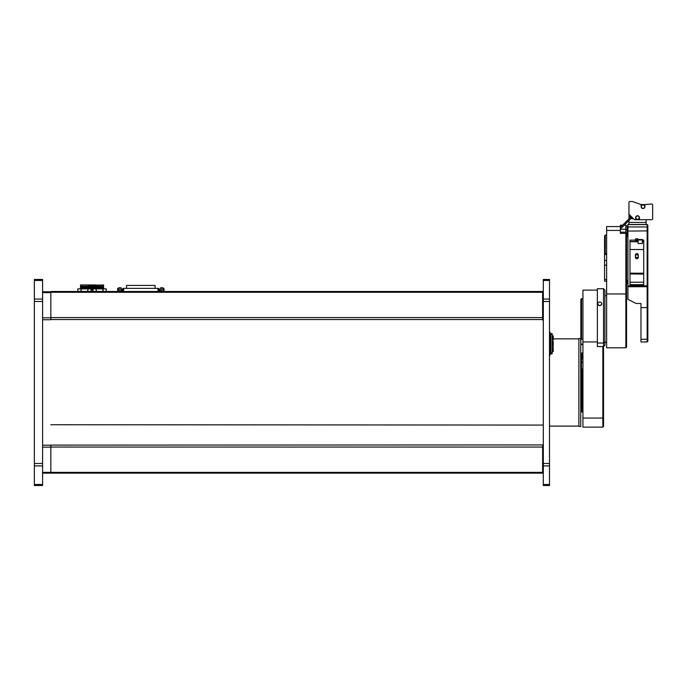 <?xml version="1.0" encoding="UTF-8"?>
<svg xmlns="http://www.w3.org/2000/svg" width="687" height="687" viewBox="0 0 687 687"><rect width="100%" height="100%" fill="white"/><g stroke="black" fill="none" stroke-linecap="round" stroke-linejoin="round"><path stroke-width="1.03" d="M50.838 291.812L42.594 291.812M50.838 445.099L542.618 444.936L542.618 473.145L50.838 473.145L50.838 445.219L42.594 445.219M50.838 424.729L542.618 425.064L50.838 424.729M42.594 473.145L50.838 473.145M549.488 301.481L549.488 463.476L543.305 463.476L543.305 301.481L549.488 301.481L549.488 299.051L543.305 299.051L543.305 280.459L549.488 280.459L549.488 279.454L543.305 279.454L543.305 280.459M549.488 465.906L549.488 484.498L543.305 484.498L543.305 465.906L549.488 465.906L549.488 463.476M543.305 484.498L543.305 485.503L549.488 485.503L549.488 484.498M549.488 280.459L549.488 299.051M543.305 473.145L542.618 473.145M543.305 291.812L542.618 291.812M543.305 463.476L543.305 465.906M543.305 299.051L543.305 301.481M542.618 292.293L50.838 292.293L50.838 291.486L542.618 291.486L542.618 320.022L543.305 320.022M50.838 292.293L50.838 319.738L42.594 319.738M34.35 484.498L34.35 485.503L42.594 485.503L42.594 463.476L34.35 463.476L34.35 484.498L42.594 484.498M34.35 463.476L34.35 301.481L42.594 301.481L42.594 463.476M42.594 301.481L42.594 279.454L34.35 279.454L34.35 301.481M549.488 354.87L550.004 332.199L550.004 355.213L549.488 355.557L550.004 354.87M549.488 331.855L550.004 332.199M552.202 335.883L553.233 335.883L553.233 339.893L552.202 339.893M552.202 341.13L553.233 341.13L553.233 346.282L552.202 346.282M552.202 347.519L553.233 347.519L553.233 351.529L552.202 351.529M552.202 334.432L552.202 333.745L550.828 333.401L550.828 334.432L552.202 334.432L552.202 353.668L550.828 354.011L550.828 334.432L550.004 334.432M550.828 354.011L550.004 354.011M550.004 333.401L550.828 333.401M87.275 286.9L87.275 286.316L81.573 286.178M88.34 284.95L80.645 284.95M80.439 285.157L80.439 286.178L88.546 286.178L88.546 285.157M88.443 287.106L80.542 287.106M80.611 288.205L88.374 288.205M80.542 287.655L88.443 287.655L80.68 287.552L80.542 288.136M88.443 287.655L88.443 288.136L95.27 288.308M88.786 288.892L88.786 288.205L80.199 288.205L80.199 288.892M81.023 291.486L81.023 288.892L77.803 288.892L77.846 291.434L91.182 291.434L91.182 288.892L87.962 288.892L87.953 291.486M87.661 291.486L87.962 288.892M81.023 288.892L81.315 291.486M87.661 288.892L81.315 288.892M102.38 286.9L102.38 286.316L96.678 286.178M103.445 284.95L95.545 285.157L103.445 284.95M95.545 285.157L95.545 286.178L103.651 286.178L103.651 285.157M103.548 287.106L95.648 287.106M95.716 288.205L103.479 288.205M95.648 287.655L103.548 287.655L95.785 287.552L95.648 288.136M103.548 287.655L103.548 288.136M103.892 288.892L103.892 288.205L95.304 288.205L95.304 288.892M96.137 291.486L96.128 288.892L92.908 288.892L92.96 291.434L106.287 291.434L106.287 288.892L103.067 288.892L103.067 291.486M102.775 291.486L103.067 288.892M96.128 288.892L96.429 291.486M102.775 288.892L96.429 288.892M88.443 287.415L95.27 287.484L88.391 287.484M95.27 288.136L88.443 287.93M95.132 288.033L88.443 288.033M94.445 287.415L94.789 286.453M88.348 284.95L95.742 284.95M87.275 286.453L96.094 286.178M91.182 289.27L92.908 289.27M88.786 288.308L95.304 288.308M91.182 289.888L92.908 289.888M92.917 291.46L91.182 291.331M92.908 291.262L91.182 291.262M123.025 288.377L123.025 291.486L123.025 288.377L158.603 288.377L158.594 291.486L158.603 288.377M163.137 291.228L160.389 291.228L160.389 287.793L163.137 287.793L163.137 291.228M161.763 291.228L161.763 287.793M121.238 291.228L118.49 291.228L118.49 287.793L121.238 287.793L121.238 291.228M119.864 291.228L119.864 287.793M120.895 291.812L120.895 291.228M162.793 291.812L162.793 291.228M117.632 291.486L117.632 288.514L118.49 288.514M163.995 291.486L163.995 288.514L163.137 288.514M158.603 289.133L159.582 289.133M122.037 289.133L123.025 289.133M155.064 288.377L155.064 285.431L126.563 285.431L126.563 288.377M121.994 290.438L121.238 290.438L121.994 290.438M159.633 290.438L160.389 290.438L159.633 290.438M580.738 338.519L580.738 426.438L578.883 426.438L578.883 338.519L580.738 338.519M581.837 368.979L581.837 412.011L581.494 368.979M581.494 358.889L581.837 352.946L581.837 358.889M582.937 411.668L582.593 368.979M582.593 358.889L582.593 352.946L581.837 352.946M601.821 303.834C600.447 306.179 599.073 306.179 597.699 303.834A2.061 1.786 180 0 1 601.821 303.834A2.061 1.786 180 0 1 597.699 303.834M603.538 288.72L603.538 346.574L604.912 345.381L604.912 290.094L603.538 288.72L597.355 288.72L597.355 346.574L603.538 346.574L603.538 417.516L602.851 418.065L602.851 427.125L603.538 426.438L603.538 417.516M597.355 290.094L582.937 290.094L582.937 427.125L602.851 427.125M602.851 346.574L602.851 418.065L582.937 418.065M582.937 368.979L581.219 368.979L581.219 362.453L582.937 362.453M582.937 361.989L581.219 361.989L581.219 362.453M581.219 361.989L581.219 359.009L582.937 359.009M582.937 358.889L581.219 359.009M582.937 344.17L580.876 344.17L580.876 338.519L581.563 339.206L581.563 298.682L582.937 298.682M580.876 344.17L580.876 344.625L582.937 344.625M581.563 298.682L580.876 299.369L580.876 338.519M606.63 295.59L604.912 295.59M621.426 228.05L631.147 218.329L624.285 225.19L625.866 225.19L625.866 232.154L627.24 233.348L627.24 236.319L626.553 236.319M626.553 233.348L626.553 233.941L626.553 233.348L620.37 233.348L620.37 225.19L622.637 225.19M620.37 232.154L625.866 232.154M627.24 280.485L627.24 283.31L626.553 283.911M627.24 233.348L627.24 226.564L625.866 225.19M606.63 281.395L606.63 279.334M606.492 279.334L606.492 281.395M606.63 293.014L606.63 290.953M606.492 290.953L606.492 293.014M606.63 260.407L604.569 260.407L604.569 254.542L606.63 254.542M604.569 260.407L604.569 281.095L606.286 281.095M604.569 254.542L605.256 253.331L606.63 253.331M605.256 253.331L605.256 235.152L604.569 235.839L604.569 254.388M625.866 233.348L625.866 347.794L626.553 347.107L626.553 233.941M620.37 226.564L606.63 226.564L606.63 347.794L625.866 347.794M647.841 341.267L647.841 225.19L647.154 224.503L627.927 224.503L627.927 299.369L636.162 303.491L640.971 303.491L640.971 307.613L647.154 307.613L647.154 341.954L647.841 341.267L647.154 341.954L640.971 341.954L640.971 307.613M628.957 224.503L628.957 220.518M628.957 218.87L628.957 207.337M646.124 219.694L646.124 224.503M644.921 204.589L641.143 204.589L632.392 201.497L629.988 201.497A1.03 1.03 0 0 0 628.957 202.528L628.957 213.777A1.03 1.03 0 0 0 629.258 214.499L634.144 219.393A1.03 1.03 0 0 0 634.874 219.694L635.647 219.694L635.647 217.633A1.889 1.889 0 0 1 637.536 215.744A1.889 1.889 0 0 1 639.425 217.633A1.889 1.889 0 0 0 636.591 216.001A1.889 1.889 0 0 0 636.591 219.273A1.889 1.889 0 0 0 639.425 217.633L639.425 219.694L651.62 219.694A1.03 1.03 0 0 0 652.65 218.664L652.65 205.027A1.03 1.03 0 0 0 651.525 203.996L644.921 204.589L644.921 206.65A1.889 1.889 0 0 0 642.087 205.009A1.889 1.889 0 0 0 642.087 208.281A1.889 1.889 0 0 0 644.921 206.65M635.475 240.115L629.988 240.115L629.988 249.527L643.719 249.527L643.719 273.186L629.988 273.186L629.988 249.527M636.849 239.445A0.687 0.67 180 0 0 636.162 238.775A0.687 0.67 180 0 0 635.475 239.445L635.475 240.836A0.687 0.67 180 0 0 636.162 241.506A0.687 0.67 180 0 0 636.849 240.836L636.849 239.445A0.687 0.67 180 0 1 637.536 238.775A0.687 0.67 180 0 1 638.223 239.445L638.223 239.505M643.719 249.527L643.719 240.115L642.345 240.115M638.086 240.441A0.687 0.67 180 0 0 636.849 240.836A0.687 0.67 180 0 0 638.086 241.24M635.647 219.694L639.425 219.694M641.143 206.65L641.143 204.589M646.467 224.503L647.154 224.503L647.154 307.613L647.841 307.527M638.086 239.54L638.086 243.542L642.345 243.542L642.345 239.505L638.086 239.514L642.345 239.54M638.086 239.514L642.345 239.505M635.432 257.367A1.426 1.383 180 0 0 636.849 258.759A1.426 1.383 180 0 0 638.275 257.367L638.275 254.929A1.426 1.383 180 0 0 636.849 253.546A1.426 1.383 180 0 0 635.432 254.929L635.432 257.367L638.275 257.367M643.719 274.096L629.988 273.933L643.719 274.096L643.719 282.237L629.988 282.237L629.988 274.096M629.988 282.237L629.988 285.053L643.719 285.053L643.719 282.237M629.988 285.509L629.988 285.053L643.719 285.053L643.719 285.509L629.988 285.509L629.988 286.17L643.719 286.17L629.988 285.886M629.988 273.933L629.988 273.186M643.719 273.186L643.719 273.933M636.849 240.836A0.687 0.67 180 0 0 636.162 240.167A0.687 0.67 180 0 0 635.475 240.836M620.601 227.217L630.314 217.504M632.675 218.887L629.756 215.976L631.336 218.526L632.675 218.887L633.156 218.406M629.756 215.976L630.245 215.495M647.154 224.503L647.841 225.19M542.618 472.338L42.594 472.338M42.594 447.16L50.838 447.16M42.594 292.619L50.838 292.619M50.838 317.798L42.594 317.798M543.305 472.141L542.618 472.141M543.305 447.357L542.618 447.357M543.305 444.936L542.618 444.936M543.305 317.6L542.618 317.6M543.305 292.817L542.618 292.817M542.618 317.583L50.838 317.583M542.618 319.524L50.838 319.524M542.618 447.039L50.838 447.039M34.35 465.906L42.594 465.906M42.594 299.051L34.35 299.051M34.35 280.459L42.594 280.459M549.488 332.542L549.66 331.855M553.233 339.55L552.202 339.55M553.233 336.226L552.202 336.226M553.233 345.939L552.202 345.939M553.233 341.473L552.202 341.473M553.233 351.186L552.202 351.186M553.233 347.862L552.202 347.862M550.004 352.981L552.202 352.981M94.445 286.797L87.275 286.797M95.545 285.294L88.546 285.294M157.984 291.486L157.984 288.377M123.643 291.486L123.643 288.377M121.238 290.781L121.994 290.781M159.633 290.781L160.389 290.781M581.494 410.981L581.494 353.977M604.912 341.937L603.538 343.036L597.355 343.036M582.937 341.937L597.355 341.937M627.24 230.428L625.866 229.243L620.37 229.243M604.569 265.105L606.63 265.105M606.449 279.377L604.569 279.377M626.553 294.56L625.866 293.959L606.63 293.959M606.63 230.428L620.37 230.428M628.957 222.442L646.124 222.442M647.841 285.775L643.719 285.929M629.988 285.929L627.927 285.929M627.927 231.064L647.841 230.909M644.715 206.65A1.683 1.683 0 0 1 642.19 208.101A1.683 1.683 0 0 1 642.19 205.19A1.683 1.683 0 0 1 644.715 206.65M639.219 217.633A1.683 1.683 0 0 1 636.694 219.093A1.683 1.683 0 0 1 636.694 216.182A1.683 1.683 0 0 1 639.219 217.633M627.927 224.597L647.154 224.597L647.841 225.267M647.841 227.612L647.154 226.942L627.927 226.942M627.927 286.719L647.841 286.719M647.841 339.163L640.971 339.318M642.345 239.961L638.086 239.961M635.432 254.929L638.275 254.929M638.086 241.738L629.988 241.738M638.086 241.549L629.988 241.549M629.988 284.641L643.719 284.641M643.719 241.738L642.345 241.738M643.719 241.549L642.345 241.549M643.719 273.34L629.988 273.34M81.71 286.9L81.71 286.316M91.182 288.892L90.976 291.64M77.803 288.892L78.009 291.64M96.815 286.9L96.815 286.316M106.287 288.892L106.081 291.64M92.908 288.892L93.114 291.64M95.27 287.484L95.27 287.93M159.633 291.486L159.633 289.133M121.994 291.486L121.994 289.133M582.593 412.011L581.837 412.011M549.488 426.095L578.883 426.095M553.233 338.863L578.883 338.863M581.563 339.206L582.937 339.206M606.63 342.298L604.912 342.298M605.256 235.152L606.63 235.152M627.927 230.343L627.24 230.343M627.927 280.485L626.553 280.485M643.719 286.281L629.988 286.281"/></g></svg>
